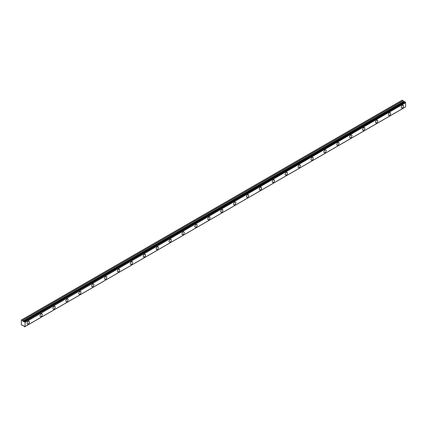 <?xml version="1.0" encoding="UTF-8"?>
<svg xmlns="http://www.w3.org/2000/svg" width="427" height="427" viewBox="0 0 427 427"><rect width="100%" height="100%" fill="white"/><g stroke="black" fill="none" stroke-linecap="round" stroke-linejoin="round"><path stroke-width="0.64" d="M402.426 107.93A1.596 0.923 120 0 0 403.467 106.526A1.596 0.923 120 0 0 403.221 105.245A1.596 0.923 120 0 0 402.426 105.325A1.596 0.923 120 0 0 401.38 106.729A1.596 0.923 120 0 0 401.626 108.01A1.596 0.923 120 0 0 402.426 107.93M28.283 323.938A1.596 0.923 120 0 0 29.33 322.529A1.596 0.923 120 0 0 29.084 321.253A1.596 0.923 120 0 0 28.283 321.334A1.596 0.923 120 0 0 27.243 322.737A1.596 0.923 120 0 0 27.488 324.018A1.596 0.923 120 0 0 28.283 323.938M41.184 316.487A1.596 0.923 120 0 0 42.23 315.083A1.596 0.923 120 0 0 41.985 313.802A1.596 0.923 120 0 0 41.184 313.882A1.596 0.923 120 0 0 40.143 315.291A1.596 0.923 120 0 0 40.389 316.567A1.596 0.923 120 0 0 41.184 316.487M54.085 309.041A1.596 0.923 120 0 0 55.131 307.632A1.596 0.923 120 0 0 54.886 306.356A1.596 0.923 120 0 0 54.085 306.437A1.596 0.923 120 0 0 53.044 307.84A1.596 0.923 120 0 0 53.29 309.121A1.596 0.923 120 0 0 54.085 309.041M66.991 301.59A1.596 0.923 120 0 0 68.032 300.186A1.596 0.923 120 0 0 67.786 298.905A1.596 0.923 120 0 0 66.991 298.985A1.596 0.923 120 0 0 65.945 300.394A1.596 0.923 120 0 0 66.19 301.67A1.596 0.923 120 0 0 66.991 301.59M79.892 294.144A1.596 0.923 120 0 0 80.933 292.735A1.596 0.923 120 0 0 80.687 291.46A1.596 0.923 120 0 0 79.892 291.534A1.596 0.923 120 0 0 78.846 292.943A1.596 0.923 120 0 0 79.091 294.224A1.596 0.923 120 0 0 79.892 294.144M92.792 286.693A1.596 0.923 120 0 0 93.833 285.289A1.596 0.923 120 0 0 93.588 284.008A1.596 0.923 120 0 0 92.792 284.088A1.596 0.923 120 0 0 91.746 285.498A1.596 0.923 120 0 0 91.992 286.773A1.596 0.923 120 0 0 92.792 286.693M105.693 279.247A1.596 0.923 120 0 0 106.734 277.838A1.596 0.923 120 0 0 106.488 276.563A1.596 0.923 120 0 0 105.693 276.637A1.596 0.923 120 0 0 104.652 278.046A1.596 0.923 120 0 0 104.893 279.327A1.596 0.923 120 0 0 105.693 279.247M118.594 271.796A1.596 0.923 120 0 0 119.635 270.392A1.596 0.923 120 0 0 119.395 269.111A1.596 0.923 120 0 0 118.594 269.191A1.596 0.923 120 0 0 117.553 270.601A1.596 0.923 120 0 0 117.799 271.876A1.596 0.923 120 0 0 118.594 271.796M131.495 264.35A1.596 0.923 120 0 0 132.541 262.941A1.596 0.923 120 0 0 132.295 261.666A1.596 0.923 120 0 0 131.495 261.74A1.596 0.923 120 0 0 130.454 263.149A1.596 0.923 120 0 0 130.699 264.43A1.596 0.923 120 0 0 131.495 264.35M144.395 256.899A1.596 0.923 120 0 0 145.442 255.495A1.596 0.923 120 0 0 145.196 254.214A1.596 0.923 120 0 0 144.395 254.295A1.596 0.923 120 0 0 143.355 255.698A1.596 0.923 120 0 0 143.6 256.979A1.596 0.923 120 0 0 144.395 256.899M157.296 249.453A1.596 0.923 120 0 0 158.342 248.044A1.596 0.923 120 0 0 158.097 246.769A1.596 0.923 120 0 0 157.296 246.843A1.596 0.923 120 0 0 156.255 248.252A1.596 0.923 120 0 0 156.501 249.533A1.596 0.923 120 0 0 157.296 249.453M170.202 242.002A1.596 0.923 120 0 0 171.243 240.598A1.596 0.923 120 0 0 170.997 239.317A1.596 0.923 120 0 0 170.202 239.398A1.596 0.923 120 0 0 169.156 240.801A1.596 0.923 120 0 0 169.402 242.082A1.596 0.923 120 0 0 170.202 242.002M183.103 234.556A1.596 0.923 120 0 0 184.144 233.147A1.596 0.923 120 0 0 183.898 231.872A1.596 0.923 120 0 0 183.103 231.946A1.596 0.923 120 0 0 182.057 233.355A1.596 0.923 120 0 0 182.302 234.636A1.596 0.923 120 0 0 183.103 234.556M196.004 227.105A1.596 0.923 120 0 0 197.044 225.702A1.596 0.923 120 0 0 196.799 224.421A1.596 0.923 120 0 0 196.004 224.501A1.596 0.923 120 0 0 194.958 225.904A1.596 0.923 120 0 0 195.203 227.185A1.596 0.923 120 0 0 196.004 227.105M208.904 219.659A1.596 0.923 120 0 0 209.945 218.25A1.596 0.923 120 0 0 209.7 216.975A1.596 0.923 120 0 0 208.904 217.049A1.596 0.923 120 0 0 207.864 218.459A1.596 0.923 120 0 0 208.104 219.74A1.596 0.923 120 0 0 208.904 219.659M221.805 212.208A1.596 0.923 120 0 0 222.846 210.805A1.596 0.923 120 0 0 222.606 209.524A1.596 0.923 120 0 0 221.805 209.604A1.596 0.923 120 0 0 220.764 211.007A1.596 0.923 120 0 0 221.005 212.288A1.596 0.923 120 0 0 221.805 212.208M234.706 204.763A1.596 0.923 120 0 0 235.752 203.353A1.596 0.923 120 0 0 235.507 202.078A1.596 0.923 120 0 0 234.706 202.152A1.596 0.923 120 0 0 233.665 203.562A1.596 0.923 120 0 0 233.911 204.843A1.596 0.923 120 0 0 234.706 204.763M247.607 197.311A1.596 0.923 120 0 0 248.653 195.908A1.596 0.923 120 0 0 248.407 194.627A1.596 0.923 120 0 0 247.607 194.707A1.596 0.923 120 0 0 246.566 196.11A1.596 0.923 120 0 0 246.811 197.391A1.596 0.923 120 0 0 247.607 197.311M260.507 189.866A1.596 0.923 120 0 0 261.554 188.456A1.596 0.923 120 0 0 261.308 187.175A1.596 0.923 120 0 0 260.507 187.256A1.596 0.923 120 0 0 259.467 188.665A1.596 0.923 120 0 0 259.712 189.946A1.596 0.923 120 0 0 260.507 189.866M273.413 182.414A1.596 0.923 120 0 0 274.454 181.011A1.596 0.923 120 0 0 274.209 179.73A1.596 0.923 120 0 0 273.413 179.81A1.596 0.923 120 0 0 272.367 181.213A1.596 0.923 120 0 0 272.613 182.494A1.596 0.923 120 0 0 273.413 182.414M286.314 174.969A1.596 0.923 120 0 0 287.355 173.559A1.596 0.923 120 0 0 287.109 172.278A1.596 0.923 120 0 0 286.314 172.359A1.596 0.923 120 0 0 285.268 173.768A1.596 0.923 120 0 0 285.514 175.049A1.596 0.923 120 0 0 286.314 174.969M299.215 167.517A1.596 0.923 120 0 0 300.256 166.114A1.596 0.923 120 0 0 300.01 164.833A1.596 0.923 120 0 0 299.215 164.913A1.596 0.923 120 0 0 298.169 166.316A1.596 0.923 120 0 0 298.414 167.597A1.596 0.923 120 0 0 299.215 167.517M312.116 160.072A1.596 0.923 120 0 0 313.156 158.663A1.596 0.923 120 0 0 312.911 157.382A1.596 0.923 120 0 0 312.116 157.462A1.596 0.923 120 0 0 311.069 158.871A1.596 0.923 120 0 0 311.315 160.152A1.596 0.923 120 0 0 312.116 160.072M325.016 152.62A1.596 0.923 120 0 0 326.057 151.217A1.596 0.923 120 0 0 325.817 149.936A1.596 0.923 120 0 0 325.016 150.016A1.596 0.923 120 0 0 323.976 151.42A1.596 0.923 120 0 0 324.216 152.701A1.596 0.923 120 0 0 325.016 152.62M337.917 145.175A1.596 0.923 120 0 0 338.963 143.766A1.596 0.923 120 0 0 338.718 142.485A1.596 0.923 120 0 0 337.917 142.565A1.596 0.923 120 0 0 336.876 143.974A1.596 0.923 120 0 0 337.122 145.249A1.596 0.923 120 0 0 337.917 145.175M350.818 137.724A1.596 0.923 120 0 0 351.864 136.32A1.596 0.923 120 0 0 351.618 135.039A1.596 0.923 120 0 0 350.818 135.119A1.596 0.923 120 0 0 349.777 136.523A1.596 0.923 120 0 0 350.023 137.804A1.596 0.923 120 0 0 350.818 137.724M363.719 130.278A1.596 0.923 120 0 0 364.765 128.869A1.596 0.923 120 0 0 364.519 127.588A1.596 0.923 120 0 0 363.719 127.668A1.596 0.923 120 0 0 362.678 129.077A1.596 0.923 120 0 0 362.923 130.352A1.596 0.923 120 0 0 363.719 130.278M376.619 122.827A1.596 0.923 120 0 0 377.665 121.423A1.596 0.923 120 0 0 377.42 120.142A1.596 0.923 120 0 0 376.619 120.222A1.596 0.923 120 0 0 375.579 121.626A1.596 0.923 120 0 0 375.824 122.907A1.596 0.923 120 0 0 376.619 122.827M389.525 115.381A1.596 0.923 120 0 0 390.566 113.972A1.596 0.923 120 0 0 390.321 112.691A1.596 0.923 120 0 0 389.525 112.771A1.596 0.923 120 0 0 388.479 114.18A1.596 0.923 120 0 0 388.725 115.455A1.596 0.923 120 0 0 389.525 115.381M24.681 326.81A0.56 0.326 60 0 1 24.996 326.623L24.232 326.548A0.56 0.32 60 0 0 23.875 325.977L23.042 325.342L22.434 325.587L21.35 324.685L21.35 320.026L22.514 320.458L403.104 100.724L402.181 100.158L21.59 319.887M25.06 326.591L405.629 106.894L405.586 102.56A0.56 0.326 60 0 1 405.271 102.016L404.844 101.717L24.232 321.488A0.56 0.32 60 0 1 23.875 321.654L404.47 101.92A0.56 0.32 60 0 1 404.47 101.92L23.827 321.654L23.042 321.323L22.514 320.458M403.104 100.724L404.342 101.962M24.654 326.842L405.25 107.108M404.417 101.92L23.875 321.654M404.844 101.717L24.296 321.451M405.65 106.841L25.06 326.575L25.06 322.422L405.65 102.688M405.586 102.56L25.06 322.422M24.996 322.294A0.56 0.326 60 0 1 24.681 321.744L405.271 102.016M405.191 101.893L24.681 321.744M24.601 321.622L24.307 321.456L404.903 101.722M22.514 325.593L22.962 325.337L22.514 325.593M403.024 100.639L22.434 320.373M403.552 101.503L22.962 321.237M23.042 321.323L403.632 101.589M404.268 101.952L23.672 321.686M405.629 106.894L25.038 326.623"/></g></svg>
